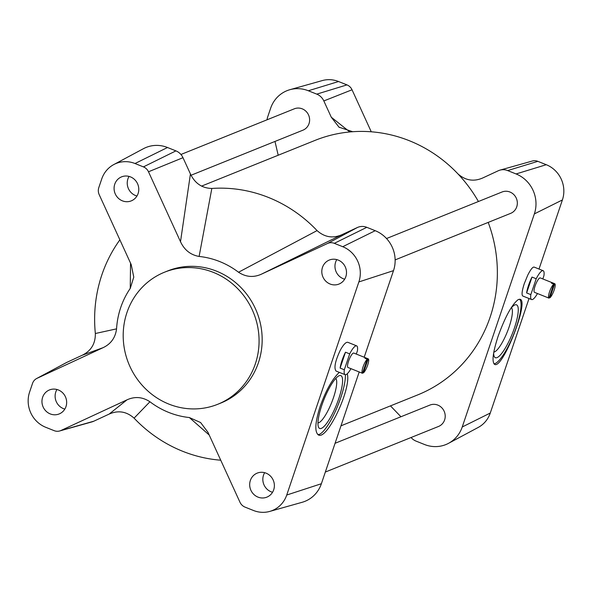 <?xml version="1.0" encoding="UTF-8"?>
<svg xmlns="http://www.w3.org/2000/svg" width="592" height="592" viewBox="0 0 592 592"><rect width="100%" height="100%" fill="white"/><g stroke="black" fill="none" stroke-linecap="round" stroke-linejoin="round"><path stroke-width="0.89" d="M549.006 298.146L553.772 284.071A7.77 1.857 111.8 0 0 549.561 291.775A7.77 1.857 111.8 0 0 548.969 298.131A7.77 1.857 111.8 0 0 549.006 298.146M549.228 297.495L549.938 297.776A7.77 1.857 111.8 0 0 554.149 290.073A7.77 1.857 111.8 0 0 554.741 283.716L540.274 277.922A7.77 1.857 111.8 0 0 539.815 277.944A7.77 1.857 111.8 0 0 535.353 285.255A7.77 1.857 111.8 0 0 534.495 292.337L548.969 298.131M554.741 283.716A7.77 1.857 111.8 0 0 554.704 283.701L552.366 282.761A7.77 1.857 111.8 0 0 551.951 282.806A7.77 1.857 111.8 0 0 551.441 283.139L553.772 284.071M546.675 297.214L548.932 298.116M554.704 283.701L549.938 297.776M552.366 282.761L552.144 283.42M542.82 278.936L543.944 275.628A15.533 3.707 111.8 0 0 543.16 270.707A15.533 3.707 111.8 0 0 536.204 278.743L530.824 294.631A15.533 3.707 111.8 0 0 531.609 299.552A15.533 3.707 111.8 0 0 537.477 293.536M536.204 278.743L532.001 277.063L526.628 292.944L530.824 294.631M531.609 299.552L522.78 296.015C521.478 294.92 521.981 290.79 524.29 283.612L527.672 275.332C530.513 269.634 532.659 266.881 534.11 267.081L543.16 270.707M532.001 277.063A15.533 3.707 111.8 0 0 526.628 292.944M367.262 359.211A7.77 1.857 111.8 0 0 363.051 366.914A7.77 1.857 111.8 0 0 362.452 373.271A7.77 1.857 111.8 0 0 362.496 373.286L367.262 359.211L364.924 358.271A7.77 1.857 111.8 0 1 365.442 357.945A7.77 1.857 111.8 0 1 365.856 357.901L368.187 358.833L363.421 372.908A7.77 1.857 111.8 0 0 367.632 365.212A7.77 1.857 111.8 0 0 368.231 358.848A7.77 1.857 111.8 0 0 368.187 358.833M368.231 358.848L353.757 353.054A7.77 1.857 111.8 0 0 353.306 353.084A7.77 1.857 111.8 0 0 348.836 360.387A7.77 1.857 111.8 0 0 347.985 367.477L362.452 373.271M362.718 372.627L363.421 372.908M360.158 372.353L362.415 373.249M365.856 357.901L365.634 358.56M356.31 354.075L357.427 350.767A15.533 3.707 111.8 0 0 356.643 345.846A15.533 3.707 111.8 0 0 349.687 353.883L344.315 369.763A15.533 3.707 111.8 0 0 345.099 374.684A15.533 3.707 111.8 0 0 350.967 368.668M349.687 353.883L345.491 352.203L340.111 368.083L344.315 369.763M345.099 374.684L336.049 371.058C333.762 367.987 335.19 361.009 340.341 350.138C343.449 344.544 345.935 341.932 347.815 342.309L356.643 345.846M345.491 352.203A15.533 3.707 111.8 0 0 340.111 368.083M386.524 238.532L502.046 191.993A11.522 10.908 68.1 0 1 516.468 198.609A11.522 10.908 68.1 0 1 510.652 213.364L395.138 259.903M180.93 154.482L294.32 108.81A11.522 10.908 68.1 0 1 308.743 115.418A11.522 10.908 68.1 0 1 302.934 130.181L191.061 175.247M335.065 443.29L429.918 405.076A11.522 10.908 68.1 0 1 444.34 411.692A11.522 10.908 68.1 0 1 438.531 426.455L325.326 472.053M364.191 357.235L393.502 270.64A31.065 29.408 -111.9 0 0 375.224 230.695L366.803 227.321A12.943 12.254 -111.9 0 0 357.368 227.52L341.991 234.661C332.956 238.65 324.645 237.296 317.06 230.599A137.218 129.9 -111.9 0 0 211.832 188.456C202.079 188.212 194.946 183.379 190.432 173.959L182.98 157.687A12.943 12.254 -111.9 0 0 175.92 150.879L167.499 147.504A31.065 29.408 -111.9 0 0 143.427 148.696L113.775 164.569A27.41 25.944 -111.9 0 0 101.728 178.969L98.805 187.605A9.287 8.791 -111.9 0 0 99.197 194.657L131.209 264.594L133.777 277.1L130.247 288.408A81.555 77.204 -111.9 0 0 116.557 328.856L95.349 333.511C95.49 343.656 91.109 350.893 82.221 355.237L66.852 362.371A12.943 12.254 -111.9 0 0 66.26 362.667L36.608 378.54A9.287 8.791 -111.9 0 0 32.523 383.416L29.6 392.052A27.41 25.944 -111.9 0 0 45.725 427.291L54.146 430.658A9.287 8.791 -111.9 0 0 59.666 430.976A9.287 8.791 -111.9 0 0 60.917 430.517L126.977 399.852L109.15 414.082C118.193 410.093 126.503 411.447 134.088 418.144A137.218 129.9 -111.9 0 0 220.735 460.206M201.532 186.125L315.151 140.348A137.218 129.9 68.1 0 1 352.684 131.72A137.218 129.9 68.1 0 1 457.912 173.856A137.218 129.9 68.1 0 1 478.417 201.517M488.208 222.414A137.218 129.9 68.1 0 1 417.7 394.908L340.985 425.811M119.88 239.841A137.218 129.9 -111.9 0 0 95.349 333.511M411.07 437.518A12.943 12.254 -111.9 0 0 416.08 441.121L424.501 444.496A31.065 29.408 -111.9 0 0 448.573 443.304L478.225 427.431A27.41 25.944 -111.9 0 0 490.272 413.031L529.033 298.516M448.573 443.304A31.065 29.408 -111.9 0 0 462.234 426.98L534.354 213.897A31.065 29.408 -111.9 0 0 516.076 173.952L507.655 170.577A12.943 12.254 -111.9 0 0 499.959 170.133A12.943 12.254 -111.9 0 0 498.22 170.785L482.85 177.918C473.792 181.899 465.482 180.545 457.912 173.856M349.428 131.639L331.283 117.216L323.831 100.943A12.943 12.254 -111.9 0 0 316.772 94.135L308.351 90.761A31.065 29.408 -111.9 0 0 289.88 89.703A31.065 29.408 -111.9 0 0 270.618 108.277L267.695 116.913A12.943 12.254 -111.9 0 0 267.081 119.784M371.265 131.794L352.033 89.777A9.287 8.791 -111.9 0 0 346.971 84.893L338.55 81.526A27.41 25.944 -111.9 0 0 322.255 80.586L289.88 89.703M539.009 269.049L562.4 199.948A27.41 25.944 -111.9 0 0 546.275 164.709L537.854 161.342A9.287 8.791 -111.9 0 0 532.334 161.024L499.959 170.133M331.283 117.216L339.001 127.169L352.684 131.72M274.977 141.444L278.196 155.237M400.939 416.753L390.468 405.875M130.536 263.122L130.247 288.408M114.759 184.186A12.943 12.254 68.1 0 1 121.597 176.853A12.943 12.254 68.1 0 1 137.795 184.282A12.943 12.254 68.1 0 1 131.269 200.873A12.943 12.254 68.1 0 1 118 197.913A12.943 12.254 68.1 0 1 114.759 184.186M250.357 480.46A12.943 12.254 68.1 0 1 257.194 473.126A12.943 12.254 68.1 0 1 273.393 480.556A12.943 12.254 68.1 0 1 266.866 497.139A12.943 12.254 68.1 0 1 253.598 494.187A12.943 12.254 68.1 0 1 250.357 480.46M322.485 267.377A12.943 12.254 68.1 0 1 329.315 260.043A12.943 12.254 68.1 0 1 345.521 267.473A12.943 12.254 68.1 0 1 338.994 284.056A12.943 12.254 68.1 0 1 325.718 281.104A12.943 12.254 68.1 0 1 322.485 267.377M42.639 397.269A12.943 12.254 68.1 0 1 49.469 389.936A12.943 12.254 68.1 0 1 65.675 397.365A12.943 12.254 68.1 0 1 59.141 413.956A12.943 12.254 68.1 0 1 45.873 410.996A12.943 12.254 68.1 0 1 42.639 397.269M164.532 272.202L167.625 270.958A71.195 67.399 68.1 0 1 240.611 287.216A71.195 67.399 68.1 0 1 258.415 362.704A71.195 67.399 68.1 0 1 220.831 403.041L217.738 404.284A71.195 67.399 -111.9 0 0 255.315 363.947A71.195 67.399 -111.9 0 0 237.51 288.467A71.195 67.399 -111.9 0 0 164.532 272.202A71.195 67.399 -111.9 0 0 128.619 363.429A71.195 67.399 -111.9 0 0 217.738 404.284M82.221 355.237L103.089 347.667C110.933 343.945 115.425 337.669 116.557 328.856M103.089 347.667L37.03 378.325A9.287 8.791 -111.9 0 0 36.608 378.54M134.088 418.144L149.924 401.761C142.531 396.899 134.887 396.263 126.977 399.852M149.924 401.761A81.555 77.204 -111.9 0 0 189.351 417.545L209.213 435.024M269.745 511.414L302.12 502.297A31.065 29.408 -111.9 0 0 321.382 483.723L286.735 495.03A27.41 25.944 -111.9 0 1 269.745 511.414A27.41 25.944 -111.9 0 1 253.45 510.474L245.029 507.107A9.287 8.791 -111.9 0 1 239.967 502.223L207.955 432.286L200.607 422.54L189.351 417.545M286.735 495.03L358.863 281.94A27.41 25.944 -111.9 0 0 342.731 246.709L334.317 243.334A9.287 8.791 -111.9 0 0 327.546 243.475L261.486 274.14L341.991 234.661M317.06 230.599L238.539 272.239C245.924 277.093 253.576 277.729 261.486 274.14M238.539 272.239A81.555 77.204 -111.9 0 0 199.112 256.447L211.832 188.456M190.432 173.959L180.501 241.706C184.378 250.016 190.587 254.93 199.112 256.447M180.501 241.714L148.496 171.776A9.287 8.791 -111.9 0 0 143.427 166.892L135.013 163.518A27.41 25.944 -111.9 0 0 113.775 164.569M59.666 430.976L92.041 421.867A12.943 12.254 -111.9 0 0 93.78 421.215L109.15 414.082M321.382 483.723L359.203 371.968M347.252 373.774C351.663 388.322 327.176 440.381 318.474 434.965C314.47 432.086 315.04 422.555 320.161 406.386C325.859 390.483 332.238 379.146 339.297 372.361M345.38 374.751A34.95 8.347 -68.2 0 1 335.205 411.706A34.95 8.347 -68.2 0 1 317.874 434.624M498.042 336.493C505.242 316.616 512.006 304.295 518.333 299.522L520.139 299.3C529.329 301.158 502.601 369.393 494.646 364.391C491.708 361.934 492.84 352.64 498.042 336.493M519.547 299.189A34.95 8.347 -68.2 0 1 513.923 333.821A34.95 8.347 -68.2 0 1 493.95 363.858M56.943 389.506A12.943 12.254 -111.9 0 0 55.796 391.971A12.943 12.254 -111.9 0 0 64.831 409.087M336.789 259.607A12.943 12.254 -111.9 0 0 335.642 262.078A12.943 12.254 -111.9 0 0 344.677 279.195M264.661 472.69A12.943 12.254 -111.9 0 0 263.514 475.161A12.943 12.254 -111.9 0 0 272.549 492.278M129.063 176.416A12.943 12.254 -111.9 0 0 127.916 178.888A12.943 12.254 -111.9 0 0 136.952 196.004M511.444 307.67A24.08 5.75 -68.2 0 1 507.855 330.462A24.08 5.75 -68.2 0 1 494.453 351.944A24.08 5.75 -68.2 0 1 493.809 352.122M493.632 353.091A28.483 6.801 111.8 0 0 494.142 356.273A28.483 6.801 111.8 0 0 497.043 357.605A28.483 6.801 111.8 0 0 514.574 327.531A28.483 6.801 111.8 0 0 514.67 305.021A28.483 6.801 111.8 0 0 510.637 308.602M335.768 378.443A24.08 5.75 -68.2 0 1 332.179 401.228A24.08 5.75 -68.2 0 1 318.777 422.718A24.08 5.75 -68.2 0 1 317.956 422.903M321.367 428.379A28.483 6.801 111.8 0 0 338.898 398.298A28.483 6.801 111.8 0 0 338.987 375.794A28.483 6.801 111.8 0 0 323.965 399.511A28.483 6.801 111.8 0 0 318.466 427.047A28.483 6.801 111.8 0 0 321.367 428.379M462.234 426.98L490.272 413.031M308.351 90.761L338.55 81.526M316.772 94.135L346.971 84.893M323.831 100.943L352.033 89.777M507.655 170.577L537.854 161.342M516.076 173.952L546.275 164.709M534.354 213.897L562.4 199.948M93.78 421.215L60.917 430.517M66.852 362.371L37.03 378.325M167.499 147.504L135.013 163.518M175.92 150.879L143.427 166.892M182.98 157.687L148.496 171.776M366.803 227.321L334.317 243.334M357.368 227.52L327.546 243.475M375.224 230.695L342.731 246.709M393.502 270.64L358.863 281.94M339.009 127.162L339.475 127.524"/></g></svg>
